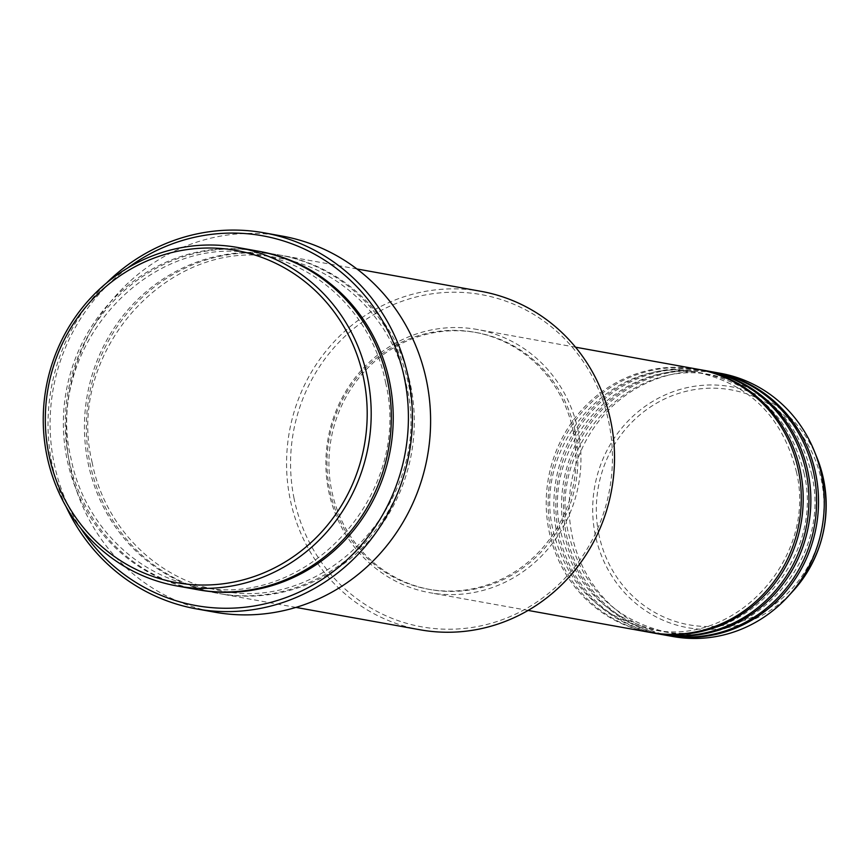 <?xml version="1.0" encoding="UTF-8"?>
<svg xmlns="http://www.w3.org/2000/svg" width="867" height="867" viewBox="0 0 867 867"><rect width="100%" height="100%" fill="white"/><g stroke="black" fill="none" stroke-linecap="round" stroke-linejoin="round"><path stroke-width="0.65" stroke-dasharray="4.33 3.25" d="M697.469 369.169A133.735 127.33 -79.8 0 0 548.984 530.734A133.735 127.33 -79.8 0 0 650.022 632.401M698.423 369.342A133.735 127.33 -79.8 0 0 550.903 531.081A133.735 127.33 -79.8 0 0 650.987 632.563M705.131 370.545A133.735 127.33 -79.8 0 0 556.647 532.121A133.735 127.33 -79.8 0 0 657.685 633.777M706.085 370.729A133.735 127.33 -79.8 0 0 558.565 532.468A133.735 127.33 -79.8 0 0 658.649 633.95M712.793 371.932A133.735 127.33 -79.8 0 0 564.309 533.498A133.735 127.33 -79.8 0 0 665.357 635.164M713.747 372.106A133.735 127.33 -79.8 0 0 566.227 533.844A133.735 127.33 -79.8 0 0 666.311 635.327M294.065 498.525A168.762 160.688 100.2 0 1 418.089 296.503A168.762 160.688 100.2 0 1 608.937 422.923A168.762 160.688 100.2 0 1 484.913 624.944A168.762 160.688 100.2 0 1 294.065 498.525M481.044 291.334A171.948 163.711 -79.8 0 0 290.131 499.067A171.948 163.711 -79.8 0 0 420.04 629.778M127.525 268.098A187.868 178.873 -79.8 0 0 53.992 462.75A187.868 178.873 -79.8 0 0 80.664 528.133M66.13 506.729A191.054 181.907 100.2 0 1 51.977 463.639A191.054 181.907 100.2 0 1 106.446 283.086M257.835 251.105A171.948 163.711 -79.8 0 0 66.932 458.838A171.948 163.711 -79.8 0 0 196.842 589.549M89.919 462.989A171.948 163.711 -79.8 0 0 219.828 593.689A171.948 163.711 -79.8 0 0 410.741 385.956A171.948 163.711 -79.8 0 0 280.821 255.245A171.948 163.711 -79.8 0 0 89.919 462.989M578.181 431.116A133.735 127.33 -79.8 0 0 477.132 329.46A133.735 127.33 -79.8 0 0 328.658 491.025A133.735 127.33 -79.8 0 0 429.696 592.692A133.735 127.33 -79.8 0 0 578.181 431.116M575.211 431.831A130.549 124.306 -79.8 0 0 476.568 332.592A130.549 124.306 -79.8 0 0 331.627 490.31A130.549 124.306 -79.8 0 0 430.26 589.549A130.549 124.306 -79.8 0 0 575.211 431.831M573.293 431.484A130.549 124.306 -79.8 0 0 474.65 332.245A130.549 124.306 -79.8 0 0 329.709 489.974A130.549 124.306 -79.8 0 0 428.341 589.213A130.549 124.306 -79.8 0 0 573.293 431.484M282.295 236.106A191.054 181.907 -79.8 0 0 70.184 466.923A191.054 181.907 -79.8 0 0 214.528 612.145M720.455 373.309A133.735 127.33 -79.8 0 0 571.971 534.885A133.735 127.33 -79.8 0 0 673.02 636.541M598.804 534.072A119.353 113.631 100.2 0 1 686.523 391.212A119.353 113.631 100.2 0 1 821.482 480.611A119.353 113.631 100.2 0 1 733.775 623.481A119.353 113.631 100.2 0 1 598.804 534.072M817.137 458.09A122.42 116.568 -79.8 0 0 674.634 391.169A122.42 116.568 -79.8 0 0 595.228 534.636A122.42 116.568 -79.8 0 0 677.094 625.237A122.42 116.568 -79.8 0 0 793.207 590.85M197.795 589.712A171.948 163.711 100.2 0 1 68.84 459.185A171.948 163.711 100.2 0 1 258.789 251.278M88.001 462.642A171.948 163.711 -79.8 0 0 282.458 591.446A171.948 163.711 -79.8 0 0 408.823 385.609A171.948 163.711 -79.8 0 0 214.366 256.805A171.948 163.711 -79.8 0 0 88.001 462.642M796.35 471.637C817.57 558.11 734.707 648.234 651.551 629.431C599.411 617.477 566.584 584.423 553.059 530.279C531.839 443.796 614.714 353.671 697.859 372.474C749.998 384.428 782.825 417.482 796.35 471.637M804.012 473.014C825.232 559.497 742.369 649.621 659.213 630.818C607.073 618.854 574.247 585.81 560.721 531.655C539.502 445.172 622.376 355.047 705.521 373.85C757.66 385.815 790.487 418.869 804.012 473.014M811.675 474.401C832.894 560.873 750.042 650.998 666.875 632.195C614.736 620.241 581.909 587.187 568.394 533.042C547.164 446.548 630.038 356.435 713.183 375.238C765.323 387.191 798.149 420.246 811.675 474.401M385.587 382.618C413.006 494.385 305.921 610.888 198.359 586.591C135.989 576.187 83.416 523.31 71.007 458.383C43.578 346.616 150.674 230.113 258.225 254.41C320.595 264.814 373.178 317.69 385.587 382.618M92.086 462.176C104.495 527.103 157.068 579.98 219.438 590.384C327 614.681 434.085 498.178 406.656 386.422C394.247 321.484 341.674 268.618 279.304 258.214C171.753 233.906 64.657 350.409 92.086 462.176M575.536 347.19L477.132 329.46M476.568 332.592L474.65 332.245M356.944 268.965L280.821 255.245M295.95 607.409L219.828 593.689M430.26 589.549L428.341 589.213M528.09 610.422L429.696 592.692"/><path stroke-width="1.3" d="M528.09 610.422L650.022 632.401A133.735 127.33 -79.8 0 0 798.507 470.824A133.735 127.33 -79.8 0 0 697.469 369.169L575.536 347.19M650.987 632.563A133.735 127.33 -79.8 0 0 651.941 632.747A133.735 127.33 -79.8 0 0 800.425 471.171A133.735 127.33 -79.8 0 0 699.387 369.515A133.735 127.33 -79.8 0 0 698.423 369.342M651.941 632.747L657.685 633.777A133.735 127.33 -79.8 0 0 806.169 472.212A133.735 127.33 -79.8 0 0 705.131 370.545L699.387 369.515M658.649 633.95A133.735 127.33 -79.8 0 0 659.603 634.124A133.735 127.33 -79.8 0 0 808.087 472.558A133.735 127.33 -79.8 0 0 707.049 370.892A133.735 127.33 -79.8 0 0 706.085 370.729M659.603 634.124L665.357 635.164A133.735 127.33 -79.8 0 0 813.831 473.588A133.735 127.33 -79.8 0 0 712.793 371.932L707.049 370.892M666.311 635.327A133.735 127.33 -79.8 0 0 667.265 635.5A133.735 127.33 -79.8 0 0 815.749 473.935A133.735 127.33 -79.8 0 0 714.711 372.279A133.735 127.33 -79.8 0 0 713.747 372.106M363.696 378.727A168.762 160.688 -79.8 0 0 172.847 252.308A168.762 160.688 -79.8 0 0 48.823 454.33A168.762 160.688 -79.8 0 0 239.671 580.749A168.762 160.688 -79.8 0 0 363.696 378.727M46.807 455.218A171.948 163.711 100.2 0 1 237.721 247.485A171.948 163.711 100.2 0 1 367.63 378.185A171.948 163.711 100.2 0 1 176.716 585.919A171.948 163.711 100.2 0 1 46.807 455.218M295.95 607.409L420.04 629.778A171.948 163.711 -79.8 0 0 610.953 422.045A171.948 163.711 -79.8 0 0 481.044 291.334L356.944 268.965M80.664 528.133A187.868 178.873 -79.8 0 0 299.18 592.107A187.868 178.873 -79.8 0 0 404.51 378.586A187.868 178.873 -79.8 0 0 127.525 268.098M106.446 283.086A191.054 181.907 100.2 0 1 264.099 232.822A191.054 181.907 100.2 0 1 408.444 378.055A191.054 181.907 100.2 0 1 196.321 608.862A191.054 181.907 100.2 0 1 66.13 506.729M176.716 585.919L196.842 589.549A171.948 163.711 -79.8 0 0 387.744 381.816A171.948 163.711 -79.8 0 0 257.835 251.105L237.721 247.485M196.321 608.862L214.528 612.145A191.054 181.907 -79.8 0 0 426.64 381.328A191.054 181.907 -79.8 0 0 282.295 236.106L264.099 232.822M667.265 635.5L673.02 636.541A133.735 127.33 -79.8 0 0 788.255 596.279A133.735 127.33 -79.8 0 0 821.504 474.975A133.735 127.33 -79.8 0 0 814.384 451.263A133.735 127.33 -79.8 0 0 720.455 373.309L714.711 372.279M823.65 479.798A122.42 116.568 -79.8 0 0 817.137 458.09L823.65 479.798C831.041 521.793 820.897 558.803 793.207 590.85A122.42 116.568 -79.8 0 0 823.65 479.798M258.789 251.278A171.948 163.711 100.2 0 1 389.662 382.163A171.948 163.711 100.2 0 1 197.795 589.712M817.137 458.09L814.384 451.263M793.207 590.85L788.255 596.279"/></g></svg>

